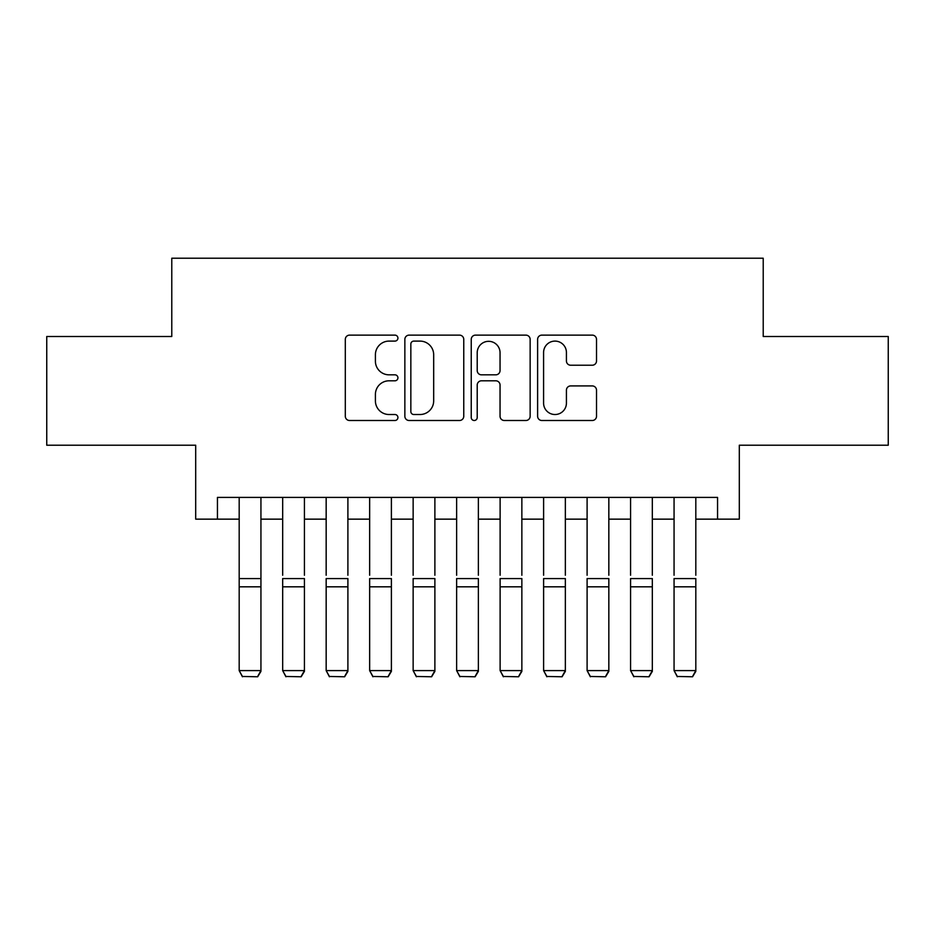<?xml version="1.0" encoding="UTF-8"?>
<svg xmlns="http://www.w3.org/2000/svg" width="935" height="935" viewBox="0 0 935 935"><rect width="100%" height="100%" fill="white"/><g stroke="black" fill="none" stroke-linecap="round" stroke-linejoin="round"><path stroke-width="1.4" d="M397.924 338.119A2.992 2.992 0 0 0 394.932 335.127L349.573 335.127A4.266 4.266 0 0 0 345.307 339.393L345.307 416.227A4.266 4.266 0 0 0 349.573 420.505L394.932 420.505A2.992 2.992 0 0 0 397.924 417.513A2.992 2.992 0 0 0 394.932 414.521L389.065 414.521A13.663 13.663 0 0 1 375.402 400.87L375.402 394.465A13.663 13.663 0 0 1 389.065 380.802L394.932 380.802A2.992 2.992 0 0 0 397.924 377.81A2.992 2.992 0 0 0 394.932 374.83L389.065 374.83A13.663 13.663 0 0 1 375.402 361.167L375.402 354.762A13.663 13.663 0 0 1 389.065 341.1L394.932 341.1A2.992 2.992 0 0 0 397.924 338.119M592.252 365.223A4.266 4.266 0 0 0 596.518 360.957L596.518 339.393A4.266 4.266 0 0 0 592.252 335.127L541.879 335.127A4.266 4.266 0 0 0 537.613 339.393L537.613 416.227A4.266 4.266 0 0 0 541.879 420.505L592.252 420.505A4.266 4.266 0 0 0 596.518 416.227L596.518 390.199A4.266 4.266 0 0 0 592.252 385.921L570.701 385.921A4.266 4.266 0 0 0 566.423 390.199L566.423 403.102A11.419 11.419 0 0 1 555.004 414.521A11.419 11.419 0 0 1 543.586 403.102L543.586 352.518A11.419 11.419 0 0 1 555.004 341.1A11.419 11.419 0 0 1 566.423 352.518L566.423 360.957A4.266 4.266 0 0 0 570.701 365.223L592.252 365.223M217.446 519.147L217.446 497.408L717.554 497.408L717.554 519.147L739.304 519.147L739.304 445.224L888.25 445.224L888.25 336.495L763.217 336.495L763.217 258.224L171.783 258.224L171.783 336.495L46.75 336.495L46.75 445.224L195.695 445.224L195.695 519.147L239.185 519.147M463.76 339.393A4.266 4.266 0 0 0 459.494 335.127L409.121 335.127A4.266 4.266 0 0 0 404.855 339.393L404.855 416.227A4.266 4.266 0 0 0 409.121 420.505L459.494 420.505A4.266 4.266 0 0 0 463.76 416.227L463.76 339.393M475.506 335.127L525.879 335.127A4.266 4.266 0 0 1 530.145 339.393L530.145 416.227A4.266 4.266 0 0 1 525.879 420.505L504.316 420.505A4.266 4.266 0 0 1 500.05 416.227L500.05 385.068A4.266 4.266 0 0 0 495.784 380.802L481.478 380.802A4.266 4.266 0 0 0 477.212 385.068L477.212 417.513A2.992 2.992 0 0 1 474.22 420.505A2.992 2.992 0 0 1 471.24 417.513L471.24 339.393A4.266 4.266 0 0 1 475.506 335.127M260.935 519.147L282.674 519.147M304.424 519.147L326.163 519.147M347.902 519.147L369.652 519.147M391.391 519.147L413.141 519.147M434.88 519.147L456.631 519.147M478.369 519.147L500.12 519.147M521.859 519.147L543.609 519.147M565.348 519.147L587.098 519.147M608.837 519.147L630.576 519.147M652.326 519.147L674.065 519.147M695.815 519.147L717.554 519.147M413.819 341.1A2.992 2.992 0 0 0 410.839 344.092L410.839 411.54A2.992 2.992 0 0 0 413.819 414.521L420.014 414.521A13.663 13.663 0 0 0 433.676 400.87L433.676 354.762A13.663 13.663 0 0 0 420.014 341.1L413.819 341.1M500.05 352.74A11.419 11.419 0 0 0 488.631 341.322A11.419 11.419 0 0 0 477.212 352.74L477.212 370.552A4.266 4.266 0 0 0 481.478 374.83L495.784 374.83A4.266 4.266 0 0 0 500.05 370.552L500.05 352.74M260.935 497.408L260.935 671.377L257.674 676.776L242.445 676.461L257.674 676.776M242.445 676.776L239.185 670.594L260.935 670.594L257.674 676.461M239.185 497.408L239.185 670.594L242.445 676.461M282.674 497.408L282.674 575.247M304.424 497.408L304.424 575.247M326.163 497.408L326.163 575.247M347.902 497.408L347.902 575.247M369.652 497.408L369.652 575.247M391.391 497.408L391.391 575.247M413.141 497.408L413.141 575.247M434.88 497.408L434.88 575.247M304.424 586.818L282.674 586.818L282.674 578.578L304.424 578.578L304.424 671.377L301.152 676.776L285.935 676.461L301.152 676.776M285.935 676.776L282.674 670.594L304.424 670.594L301.152 676.461M282.674 586.818L282.674 670.594L285.935 676.461M347.902 586.818L326.163 586.818L326.163 578.578L347.902 578.578L347.902 671.377L344.641 676.776L329.424 676.461L344.641 676.776M329.424 676.776L326.163 670.594L347.902 670.594L344.641 676.461M326.163 586.818L326.163 670.594L329.424 676.461M391.391 586.818L369.652 586.818L369.652 578.578L391.391 578.578L391.391 671.377L388.13 676.776L372.913 676.461L388.13 676.776M372.913 676.776L369.652 670.594L391.391 670.594L388.13 676.461M369.652 586.818L369.652 670.594L372.913 676.461M434.88 586.818L413.141 586.818L413.141 578.578L434.88 578.578L434.88 671.377L431.619 676.776L416.402 676.461L431.619 676.776M416.402 676.776L413.141 670.594L434.88 670.594L431.619 676.461M413.141 586.818L413.141 670.594L416.402 676.461M456.631 497.408L456.631 575.247M478.369 497.408L478.369 575.247M478.369 586.818L456.631 586.818L456.631 578.578L478.369 578.578L478.369 671.377L475.109 676.776L459.891 676.461L475.109 676.776M459.891 676.776L456.631 670.594L478.369 670.594L475.109 676.461M456.631 586.818L456.631 670.594L459.891 676.461M500.12 497.408L500.12 575.247M521.859 497.408L521.859 575.247M521.859 586.818L500.12 586.818L500.12 578.578L521.859 578.578L521.859 671.377L518.598 676.776L503.381 676.461L518.598 676.776M503.381 676.776L500.12 670.594L521.859 670.594L518.598 676.461M500.12 586.818L500.12 670.594L503.381 676.461M543.609 497.408L543.609 575.247M565.348 497.408L565.348 575.247M565.348 586.818L543.609 586.818L543.609 578.578L565.348 578.578L565.348 671.377L562.087 676.776L546.87 676.461L562.087 676.776M546.87 676.776L543.609 670.594L565.348 670.594L562.087 676.461M543.609 586.818L543.609 670.594L546.87 676.461M587.098 497.408L587.098 575.247M608.837 497.408L608.837 575.247M608.837 586.818L587.098 586.818L587.098 578.578L608.837 578.578L608.837 671.377L605.576 676.776L590.359 676.461L605.576 676.776M590.359 676.776L587.098 670.594L608.837 670.594L605.576 676.461M587.098 586.818L587.098 670.594L590.359 676.461M630.576 497.408L630.576 575.247M652.326 497.408L652.326 575.247M652.326 586.818L630.576 586.818L630.576 578.578L652.326 578.578L652.326 671.377L649.065 676.776L633.848 676.461L649.065 676.776M633.848 676.776L630.576 670.594L652.326 670.594L649.065 676.461M630.576 586.818L630.576 670.594L633.848 676.461M674.065 497.408L674.065 575.247M695.815 497.408L695.815 575.247M695.815 586.818L674.065 586.818L674.065 578.578L695.815 578.578L695.815 671.377L692.554 676.776L677.326 676.461L692.554 676.776M677.326 676.776L674.065 670.594L695.815 670.594L692.554 676.461M674.065 586.818L674.065 670.594L677.326 676.461M260.935 578.578L239.185 578.578M260.935 586.818L239.185 586.818"/></g></svg>
